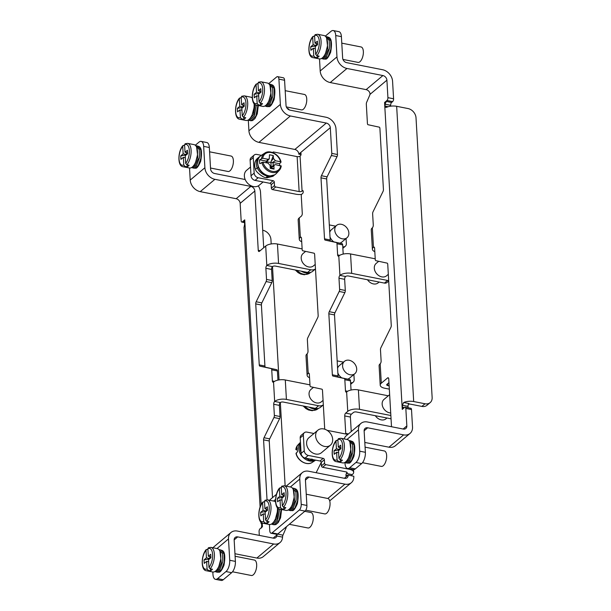 <?xml version="1.0" encoding="UTF-8"?>
<svg xmlns="http://www.w3.org/2000/svg" width="611" height="611" viewBox="0 0 611 611"><rect width="100%" height="100%" fill="white"/><g stroke="black" fill="none" stroke-linecap="round" stroke-linejoin="round"><path stroke-width="0.92" d="M347.514 475.503L345.948 475.198A1.298 0.588 101.2 0 1 346.506 473.502L346.872 472.188M345.696 433.993A1.298 0.588 -78.8 0 0 345.734 433.42L344.726 415.938A2.161 0.985 101.2 0 1 345.666 413.12L347.758 411.363L346.636 391.934A2.161 0.985 101.2 0 1 346.109 392.117A2.161 0.985 101.2 0 1 345.482 390.872L344.833 379.737A2.161 0.985 -78.8 0 0 344.214 378.499L332.972 376.055A2.161 0.985 101.2 0 1 332.353 374.81L328.84 313.81A2.161 0.985 101.2 0 1 329.268 311.686L339.197 291.478A2.161 0.985 -78.8 0 0 339.624 289.354L338.983 278.219A2.161 0.985 101.2 0 1 339.922 275.393L338.8 255.971A2.161 0.985 101.2 0 1 338.273 256.154A2.161 0.985 101.2 0 1 337.639 254.909L336.997 243.774A2.161 0.985 -78.8 0 0 336.378 242.536L325.136 240.092A2.161 0.985 101.2 0 1 324.517 238.848L320.996 177.847A2.161 0.985 101.2 0 1 321.424 175.724L331.361 155.515A2.161 0.985 -78.8 0 0 331.788 153.392L330.307 127.684L298.855 154.079L301.009 154.698M300.91 153.155L298.871 154.278M300.337 153.04A1.298 0.588 101.2 0 1 300.658 152.933A1.298 0.588 101.2 0 1 301.032 153.682L301.055 154.071A1.298 0.588 101.2 0 1 300.49 155.759L300.07 156.111L302.086 191.075A2.161 0.947 -3.3 0 1 299.153 191.587L297.137 156.622L273.69 152.002A1.298 1.008 50 0 0 272.674 152.551M303.079 190.838L302.086 191.075M302.506 190.724A1.298 0.588 101.2 0 1 302.827 190.617A1.298 0.588 101.2 0 1 303.201 191.365L303.224 191.747A1.298 0.588 101.2 0 1 302.666 193.443L301.826 194.145A1.298 0.588 -78.8 0 0 301.269 195.841L302.277 213.323A2.161 0.985 101.2 0 1 301.338 216.141L299.237 217.906L300.36 237.328A2.161 0.985 101.2 0 1 300.895 237.144A2.161 0.985 101.2 0 1 301.521 238.389L302.162 249.525A2.161 0.985 -78.8 0 0 302.781 250.77L314.023 253.206A2.161 0.985 101.2 0 1 314.642 254.451L318.163 315.452A2.161 0.985 101.2 0 1 317.735 317.575L307.799 337.791A2.161 0.985 -78.8 0 0 307.371 339.907L308.013 351.042A2.161 0.985 101.2 0 1 307.081 353.868L308.204 373.29A2.161 0.985 101.2 0 1 308.731 373.107A2.161 0.985 101.2 0 1 309.357 374.352L310.006 385.488A2.161 0.985 -78.8 0 0 310.625 386.732L321.867 389.169A2.161 0.985 101.2 0 1 322.486 390.414L324.724 429.205M346.926 473.151A2.161 0.947 -3.3 0 0 347.193 472.654A2.161 0.947 -3.3 0 0 346.086 471.898L322.639 467.278A1.298 1.008 -130 0 1 321.439 465.888L321.241 462.39L316.147 472.715M344.436 478.291L348.133 474.991L353.815 476.297A10.822 8.386 50 0 1 351.317 482.728L329.703 500.867M345.948 475.198L345.971 475.579A1.298 0.588 101.2 0 0 346.345 476.328A1.298 0.588 101.2 0 0 346.666 476.221L348.133 474.991M248.295 120.046L248.921 130.792L280.365 104.397L278.906 79.147A4.33 1.97 -78.8 0 0 277.646 76.665L283.321 77.78A4.33 1.97 101.2 0 1 284.581 80.27L286.04 105.52A4.33 3.353 -130 0 0 290.042 110.148L325.961 117.228A10.822 8.386 50 0 1 335.974 128.806L337.455 154.507A2.161 0.985 101.2 0 1 337.028 156.63L327.099 176.839A2.161 0.985 -78.8 0 0 326.671 178.962L330.184 239.97A2.161 0.985 -78.8 0 0 330.811 241.208L342.045 243.652A2.161 0.985 101.2 0 1 342.672 244.896L343.199 254.077M388.711 281.091L387.007 282.519A4.33 3.353 -130 0 1 384.449 283.092L387.595 280.449L351.676 273.369A8.661 3.796 176.7 0 0 339.922 275.393L345.589 276.516A2.161 0.985 -78.8 0 0 344.657 279.334L345.299 290.469A2.161 0.985 101.2 0 1 344.871 292.593L334.935 312.809A2.161 0.985 -78.8 0 0 334.507 314.925L338.028 375.933A2.161 0.985 -78.8 0 0 338.647 377.178L349.889 379.614A2.161 0.985 101.2 0 1 350.508 380.859L351.035 390.039M391.048 418.81L356.373 411.974A2.161 0.947 -3.3 0 0 353.433 412.478L351.333 414.235A2.161 0.985 -78.8 0 0 350.401 417.061L351.233 431.565M353.525 469.63L353.677 472.28A8.661 3.796 176.7 0 1 352.6 474.266L352.18 474.617A1.298 0.588 -78.8 0 0 351.661 475.686M277.646 76.665A4.33 1.97 -78.8 0 0 276.584 77.024L268.672 83.669M269.42 524.505L269.779 530.73A4.33 1.97 -78.8 0 0 271.04 533.22A4.33 1.97 -78.8 0 0 272.101 532.861L299.352 509.986A4.33 1.97 -78.8 0 0 301.223 504.342L299.772 479.085L290.37 486.982M327.84 498.484L344.925 484.149L308.998 477.069A4.33 3.353 -130 0 0 306.439 477.634A4.33 3.353 -130 0 0 305.439 480.208L306.898 505.457A4.33 1.97 101.2 0 1 305.026 511.102L299.352 509.986M272.101 532.861L277.776 533.976L305.026 511.102M277.776 533.976A4.33 1.97 101.2 0 1 276.714 534.335L271.04 533.22M255.49 169.3A11.907 9.226 -130 0 1 257.407 158.463L259.079 157.05A11.907 9.226 -130 0 1 259.988 156.408M267.305 176.503A9.768 7.569 50 0 0 269.81 175.991M261.378 155.331L256.826 154.438A4.33 3.353 50 0 0 254.26 155.003A4.33 3.353 50 0 0 253.267 157.577L254.161 173.112A4.33 3.353 50 0 0 258.17 177.74L273.102 180.688A1.298 1.008 -130 0 1 274.301 182.078L274.507 185.576A1.298 1.008 50 0 0 275.706 186.958L299.153 191.587M321.439 465.888L324.586 463.245L324.38 459.747L321.241 462.39A1.298 1.008 50 0 0 320.034 461L305.103 458.059A4.33 3.353 -130 0 1 301.093 453.423L300.2 437.888A4.33 3.353 -130 0 1 301.2 435.315L304.339 432.68A4.33 3.353 50 0 0 303.346 435.246L300.2 437.888M348.14 475.182A4.33 3.353 -130 0 1 347.147 477.756A4.33 3.353 -130 0 1 344.589 478.321L308.662 471.241A10.822 8.386 50 0 0 302.269 472.662A10.822 8.386 50 0 0 299.772 479.085M344.925 484.149A10.822 8.386 50 0 0 351.317 482.728M347.247 434.91L347.216 434.299L327.106 430.335M347.216 434.299A8.661 3.796 -3.3 0 1 347.819 434.429M317.873 430.205L308.853 437.774A9.768 7.569 50 0 0 309.334 450.116A9.768 7.569 50 0 0 321.417 452.736L330.429 445.167A9.768 7.569 50 0 0 331.872 435.971A9.768 7.569 50 0 0 323.647 428.922A9.768 7.569 50 0 0 317.873 430.205A9.768 7.569 50 0 0 318.354 442.555A9.768 7.569 50 0 0 330.429 445.167M324.586 463.245A1.298 1.008 50 0 0 325.785 464.635L322.639 467.278M353.677 472.28A8.661 3.796 176.7 0 0 349.225 469.256L325.785 464.635M304.339 432.68A4.33 3.353 50 0 1 306.898 432.107L313.947 433.497M301.093 453.423L304.24 450.788L303.346 435.246M304.24 450.788A4.33 3.353 50 0 0 308.242 455.416L305.103 458.059M320.034 461L323.181 458.365L308.242 455.416M323.181 458.365A1.298 1.008 -130 0 1 324.38 459.747M269.688 500.287A10.822 8.386 -130 0 1 270.818 499.057L276.447 494.337M309.151 373.481L308.204 373.29A8.661 3.796 176.7 0 0 307.119 375.276A8.661 3.796 176.7 0 0 309.556 377.713M350.638 382.746L350.638 382.746A4.33 3.353 50 0 0 353.196 382.173A4.33 3.353 50 0 0 354.189 379.607L353.899 374.49M307.119 375.276L305.996 355.854A8.661 3.796 -3.3 0 1 307.081 353.868M343.497 362.132L337.157 360.887M301.315 237.511L300.36 237.328A8.661 3.796 176.7 0 0 299.275 239.313A8.661 3.796 176.7 0 0 301.712 241.75M342.779 246.775L342.794 246.783A4.33 3.353 50 0 0 345.352 246.21A4.33 3.353 50 0 0 346.353 243.636L346.055 238.527M299.275 239.313L298.16 219.891A8.661 3.796 -3.3 0 1 299.237 217.906M335.653 226.169L329.321 224.917M326.297 123.055L290.378 115.975L258.934 142.371L294.853 149.451L326.297 123.055A4.33 3.353 -130 0 1 330.307 127.684M280.365 104.397A10.822 8.386 50 0 0 290.378 115.975M253.267 157.577L250.12 160.212L251.014 175.754L254.161 173.112M258.17 177.74L255.024 180.382L269.955 183.323L273.102 180.688M274.301 182.078L271.162 184.713L271.36 188.211L274.507 185.576M298.855 154.079A4.33 3.353 50 0 0 294.853 149.451M258.934 142.371A10.822 8.386 -130 0 1 248.921 130.792M301.62 194.39A8.661 3.796 176.7 0 1 296.007 194.222L272.559 189.601A1.298 1.008 -130 0 1 271.36 188.211M271.162 184.713A1.298 1.008 50 0 0 269.955 183.323M255.024 180.382A4.33 3.353 -130 0 1 251.014 175.754M250.12 160.212A4.33 3.353 -130 0 1 251.121 157.646L254.26 155.003M297.137 156.622A2.161 0.947 176.7 0 0 300.07 156.111M346.636 391.934A8.661 3.796 -3.3 0 1 358.397 389.91L359.512 409.332A8.661 3.796 176.7 0 0 347.758 411.363M388.291 395.806L358.397 389.91M390.857 415.511L359.512 409.332M338.8 255.971A8.661 3.796 -3.3 0 1 350.554 253.947L351.676 273.369M375.23 258.812L350.554 253.947M345.589 276.516A2.161 0.947 -3.3 0 1 348.53 276.004L384.449 283.092M344.451 361.33A8.073 6.255 50 0 0 344.848 371.534A8.073 6.255 50 0 0 354.838 373.703A8.073 6.255 50 0 0 356.702 368.907A8.073 6.255 50 0 0 349.225 360.269A8.073 6.255 50 0 0 344.451 361.33L339.212 365.729A8.073 6.255 50 0 0 337.585 368.28M337.852 372.909A8.073 6.255 50 0 0 341.725 377.842M347.59 379.118A8.073 6.255 50 0 0 349.599 378.102L354.838 373.703M336.615 225.367A8.073 6.255 50 0 0 337.012 235.571A8.073 6.255 50 0 0 346.995 237.74A8.073 6.255 50 0 0 348.858 232.944A8.073 6.255 50 0 0 341.389 224.306A8.073 6.255 50 0 0 336.615 225.367L331.368 229.767A8.073 6.255 50 0 0 329.749 232.317M330.009 236.946A8.073 6.255 50 0 0 333.889 241.88M339.754 243.155A8.073 6.255 50 0 0 341.755 242.139L346.995 237.74M389.658 394.66L384.014 399.395A8.073 6.255 50 0 0 383.074 407.56A8.073 6.255 50 0 0 390.712 412.96M378.713 261.294L376.17 263.433A8.073 6.255 50 0 0 376.575 273.644A8.073 6.255 50 0 0 386.557 275.805L388.321 274.324M387.595 280.449A4.33 3.353 50 0 0 388.68 280.502M349.904 442.12L351.31 453.843L348.866 459.739L345.589 461.947M350.63 450.506L348.896 457.066M350.905 440.913L354.059 444.892L354.227 453.034L351.455 460.602L347.499 463.184C348.621 462.153 349.599 466.208 353.952 456.234C356.939 438.942 350.622 441.791 350.905 440.913L349.393 440.615L352.547 444.602L352.715 452.736L349.943 460.297L345.986 462.878L347.499 463.184M338.624 452.667L336.623 452.27L337.058 459.877L338.257 461.29A11.907 5.423 101.2 0 1 336.294 461.633L342.725 462.901A11.907 5.423 -78.8 0 0 345.643 461.908A11.907 5.423 -78.8 0 0 350.79 446.381A11.907 5.423 -78.8 0 0 347.331 439.546L340.9 438.278A11.907 5.423 101.2 0 1 344.36 445.121A11.907 5.423 101.2 0 1 344.367 445.236A11.907 5.423 101.2 0 1 340.151 459.701L338.945 458.296L338.509 450.689L340.915 448.665L340.717 445.167L338.303 447.191L340.862 447.695M338.257 461.29L340.533 461.733A11.907 5.423 101.2 0 0 341.48 461.084A11.907 5.423 101.2 0 0 342.42 460.152L340.151 459.701M337.914 440.378L337.043 440.21L335.981 441.173L336.203 440.485M338.303 447.191L337.868 439.584L338.929 438.629M340.533 461.733L340.419 459.755M340.907 448.535L339.823 449.444L339.708 447.466M339.823 449.444L336.417 448.78L335.981 441.173A10.608 4.835 101.2 0 0 332.323 454.042A10.608 4.835 101.2 0 0 337.058 459.877M336.623 452.27L334.209 454.294L334.011 450.803L336.417 448.78M339.502 449.849L334.011 450.803M365.08 447.16L384.357 450.964A7.867 3.582 101.2 0 1 386.626 457.387A7.867 3.582 101.2 0 1 383.242 465.735A7.867 3.582 101.2 0 1 381.317 466.392L362.499 462.687M326.61 38.111L328.015 49.842L325.571 55.731L322.295 57.938M327.336 46.497L325.602 53.058M327.611 36.904L330.765 40.884L330.933 49.033L328.16 56.594L324.204 59.175C325.327 58.144 326.305 62.2 330.658 52.225C333.644 34.934 327.328 37.783 327.611 36.904L326.098 36.607L329.253 40.593L329.421 48.735L326.648 56.288L322.692 58.87L324.204 59.175M315.329 48.659L313.328 48.269L313.764 55.876L314.963 57.281A11.907 5.423 101.2 0 1 313 57.633L319.431 58.9A11.907 5.423 -78.8 0 0 322.348 57.9A11.907 5.423 -78.8 0 0 327.496 42.38A11.907 5.423 -78.8 0 0 324.036 35.537L317.605 34.269A11.907 5.423 101.2 0 1 321.065 41.113A11.907 5.423 101.2 0 1 321.073 41.235A11.907 5.423 101.2 0 1 316.849 55.7L315.65 54.287L315.215 46.68L317.621 44.656L317.422 41.166L315.009 43.182L317.567 43.687M314.963 57.281L317.231 57.724A11.907 5.423 101.2 0 0 318.186 57.083A11.907 5.423 101.2 0 0 319.125 56.143L316.849 55.7M314.619 36.37L313.749 36.202L312.687 37.164L312.908 36.477M315.009 43.182L314.573 35.575L315.635 34.621M317.231 57.724L317.124 55.746M317.613 44.527L316.529 45.443L316.414 43.465M316.529 45.443L313.122 44.771L312.687 37.164A10.608 4.835 101.2 0 0 309.029 50.033A10.608 4.835 101.2 0 0 313.764 55.876M313.328 48.269L310.915 50.293L310.709 46.795L313.122 44.771M316.208 45.848L310.709 46.795M341.786 43.152L361.063 46.955A7.867 3.582 101.2 0 1 363.331 53.378A7.867 3.582 101.2 0 1 359.948 61.726A7.867 3.582 101.2 0 1 358.023 62.391L342.954 59.42M413.685 401.542L425.027 403.779A8.661 6.706 50 0 0 430.144 402.641A8.661 6.706 50 0 0 432.137 397.501L416.015 117.801A8.661 6.706 50 0 0 408.003 108.544L396.661 106.306L413.685 401.542A8.661 3.796 176.7 0 0 403.703 402.504L408.965 403.543A2.161 0.985 -78.8 0 0 408.026 406.368L402.374 405.253L403.703 402.504M430.144 402.641L426.997 405.276A8.661 6.706 -130 0 1 421.88 406.414L410.539 404.177A2.161 0.947 -3.3 0 0 408.438 404.276M336.966 56.892A10.822 8.386 50 0 0 346.979 68.47L330.207 82.546A10.822 8.386 -130 0 1 320.195 70.968L336.966 56.892L335.737 35.53A8.661 3.941 -78.8 0 0 333.216 30.55L338.891 31.665A8.661 3.941 101.2 0 1 341.404 36.645L342.641 58.007A4.33 3.353 -130 0 0 346.643 62.643L382.562 69.723A10.822 8.386 50 0 1 392.575 81.294L393.583 98.776A2.161 0.985 101.2 0 1 392.652 101.602L386.977 100.479A2.161 0.985 -78.8 0 0 387.916 97.661L386.908 80.178L369.983 94.384L369.945 93.216A4.33 3.353 50 0 0 366.134 89.626L382.898 75.55A4.33 3.353 -130 0 1 386.908 80.178M396.661 106.306A8.661 3.796 -3.3 0 0 386.679 107.269L385.701 107.337L385.129 106.131L388.161 106.726M391.605 102.48A2.161 0.985 -78.8 0 0 390.666 105.298L385.014 104.191L386.343 101.441L391.605 102.48L392.652 101.602M403.138 429.029L406.842 425.913L405.834 408.431A2.161 0.985 -78.8 0 0 405.208 407.193A2.161 0.985 -78.8 0 0 404.673 407.369L402.259 409.393L384.571 102.503A8.661 3.796 -3.3 0 1 386.343 101.441M405.208 407.193L410.875 408.308A2.161 0.985 101.2 0 1 411.508 409.553L412.517 427.036A10.822 8.386 50 0 1 410.019 433.459L395.348 445.778A10.822 8.386 -130 0 1 388.947 447.199L364.805 442.44M403.359 408.476L402.489 407.193L404.429 407.575M402.374 405.253L402.489 407.193M385.014 104.191L385.129 106.131M408.102 407.758L408.026 406.368M390.719 106.184L390.666 105.298M384.571 102.503L386.977 100.479M380.218 385.197L379.103 365.775A8.661 3.796 -3.3 0 1 380.179 363.782L381.302 383.204A8.661 3.796 176.7 0 0 380.218 385.197A8.661 3.796 176.7 0 0 384.67 388.214L389.337 389.138M372.382 249.235L371.259 229.812A8.661 3.796 -3.3 0 1 372.343 227.819L373.458 247.241A8.661 3.796 176.7 0 0 372.382 249.235A8.661 3.796 176.7 0 0 374.818 251.671M387.71 383.708L387.817 385.579A2.161 0.947 -3.3 0 1 386.702 384.823A2.161 0.947 -3.3 0 1 386.977 384.327L388.963 382.654M344.971 462.466L345.024 463.505A8.661 3.941 -78.8 0 0 347.544 468.477A8.661 3.941 -78.8 0 0 349.668 467.751L355.961 462.474A8.661 3.941 -78.8 0 0 359.703 451.185L358.474 429.823L346.972 439.469M349.668 467.751L355.342 468.874A8.661 3.941 101.2 0 1 353.219 469.599L347.544 468.477M388.947 447.199L403.619 434.879L367.7 427.799A4.33 3.353 -130 0 0 365.141 428.372A4.33 3.353 -130 0 0 364.141 430.938L365.378 452.308A8.661 3.941 101.2 0 1 361.628 463.596L355.961 462.474M333.216 30.55A8.661 3.941 -78.8 0 0 331.093 31.276L325.273 36.156M403.619 434.879A10.822 8.386 50 0 0 410.019 433.459M344.176 438.919A10.822 8.386 -130 0 1 346.292 435.712L360.964 423.392A10.822 8.386 50 0 0 358.474 429.823M406.842 425.913A4.33 3.353 -130 0 1 405.841 428.487A4.33 3.353 -130 0 1 403.283 429.052L367.364 421.972A10.822 8.386 50 0 0 360.964 423.392M381.302 383.204L387.588 377.926A2.161 0.985 101.2 0 1 388.122 377.743A2.161 0.985 101.2 0 1 388.749 378.988L391.506 426.73M374.413 247.432L373.458 247.241A2.161 0.985 101.2 0 1 373.993 247.065A2.161 0.985 101.2 0 1 374.619 248.303L375.261 259.438A2.161 0.985 -78.8 0 0 375.887 260.683L387.122 263.127A2.161 0.985 101.2 0 1 387.748 264.364L391.261 325.373A2.161 0.985 101.2 0 1 390.834 327.496L380.905 347.705A2.161 0.985 -78.8 0 0 380.477 349.828L381.119 360.964A2.161 0.985 101.2 0 1 380.179 363.782M369.983 94.384A2.161 0.985 101.2 0 1 369.724 95.209L366.669 102.258A2.161 0.985 -78.8 0 0 366.317 104.229L367.425 123.475A2.161 0.985 -78.8 0 0 368.043 124.72L379.286 127.157A2.161 0.985 101.2 0 1 379.905 128.402L383.425 189.41A2.161 0.985 101.2 0 1 382.998 191.526L373.061 211.742A2.161 0.985 -78.8 0 0 372.634 213.865L373.275 225.001A2.161 0.985 101.2 0 1 372.343 227.819M387.817 385.579L389.146 385.839M382.898 75.55L346.979 68.47M319.5 58.908L320.195 70.968M330.207 82.546L366.134 89.626M355.342 468.874L361.628 463.596M386.969 418L386.007 418.81A8.073 6.255 -130 0 1 375.322 415.709M379.125 282.038L378.171 282.847A8.073 6.255 -130 0 1 367.486 279.746M323.059 400.373L321.294 401.855A8.073 6.255 -130 0 1 313.726 401.794A8.073 6.255 -130 0 1 309.051 394.278A8.073 6.255 -130 0 1 310.907 389.482L313.458 387.343M315.223 264.41L313.458 265.892A8.073 6.255 -130 0 1 305.882 265.831A8.073 6.255 -130 0 1 301.208 258.316A8.073 6.255 -130 0 1 303.071 253.519L305.615 251.381M258.247 185.904A10.822 8.386 50 0 1 260.507 192.152L263.708 247.722M279.036 379.92L272.498 266.587A2.161 0.985 -78.8 0 0 271.551 269.42L265.884 268.305L266.526 279.433L272.193 280.556L271.551 269.42M272.193 280.556A2.161 0.985 101.2 0 1 271.765 282.679L261.836 302.888A2.161 0.985 -78.8 0 0 261.409 305.011L264.922 366.02A2.161 0.985 -78.8 0 0 265.548 367.257L276.783 369.701A2.161 0.985 101.2 0 1 277.409 370.938L271.735 369.823L272.376 380.959L274.484 381.371M277.936 380.118L277.409 370.938M285.146 485.951L280.342 402.557A2.161 0.985 -78.8 0 0 279.395 405.383L273.72 404.268L274.362 415.404L280.037 416.519L279.395 405.383M280.037 416.519A2.161 0.985 101.2 0 1 279.609 418.642L269.672 438.851A2.161 0.985 -78.8 0 0 269.245 440.974L272.514 497.637M286.345 526.781A2.161 0.985 101.2 0 1 286.001 528.125L282.946 535.175A2.161 0.985 -78.8 0 0 282.687 536L282.542 537.13L276.791 535.992A4.33 3.353 -130 0 1 275.867 537.581A4.33 3.353 -130 0 1 273.308 538.146L237.389 531.066A10.822 8.386 50 0 0 230.989 532.487A10.822 8.386 50 0 0 228.491 538.917L216.997 548.563M265.884 268.305A2.161 0.985 101.2 0 1 266.816 265.48L265.701 246.057L259.408 251.335A2.161 0.985 101.2 0 1 258.881 251.518A2.161 0.985 101.2 0 1 258.247 250.273L254.833 191.029L240.161 203.348L241.169 220.831A2.161 0.985 -78.8 0 0 241.796 222.076A2.161 0.985 -78.8 0 0 242.323 221.892L244.568 222.335M244.369 221.213L243.781 221.09A8.661 3.796 -3.3 0 1 244.736 219.868L242.323 221.892M262.218 523.001L262.432 526.758L260.019 528.782A2.161 0.985 -78.8 0 0 259.087 531.601L259.301 535.389M273.155 538.115L277.02 534.877A2.161 0.985 101.2 0 1 277.173 534.312M267.03 499.798L263.578 439.859A2.161 0.985 101.2 0 1 264.005 437.736L273.934 417.519A2.161 0.985 -78.8 0 0 274.362 415.404M273.72 404.268A2.161 0.985 101.2 0 1 274.66 401.442L273.537 382.02A2.161 0.985 101.2 0 1 273.01 382.203A2.161 0.985 101.2 0 1 272.376 380.959M271.735 369.823A2.161 0.985 -78.8 0 0 271.116 368.578L259.874 366.142A2.161 0.985 101.2 0 1 259.255 364.897L255.734 303.896A2.161 0.985 101.2 0 1 256.162 301.773L266.098 281.556A2.161 0.985 -78.8 0 0 266.526 279.433M302.124 248.891L277.455 244.026L278.57 263.448L310.716 269.787A8.661 6.706 50 0 0 315.482 268.924M309.968 384.854L285.291 379.989L286.414 399.418L318.552 405.75A8.661 6.706 50 0 0 323.318 404.887L320.523 407.254A8.661 6.706 -130 0 1 315.406 408.392L283.267 402.053A2.161 0.947 -3.3 0 0 280.327 402.565L274.66 401.442A8.661 3.796 176.7 0 1 286.414 399.418M189.525 168.002L190.22 180.062L204.891 167.742L203.662 146.38A8.661 3.941 -78.8 0 0 201.141 141.401A8.661 3.941 -78.8 0 0 199.018 142.126L195.299 145.25M234.952 553.726L256.872 558.049L273.644 543.973L237.725 536.893A4.33 3.353 -130 0 0 235.159 537.459A4.33 3.353 -130 0 0 234.166 540.032L235.395 561.394A8.661 3.941 101.2 0 1 231.653 572.683L225.978 571.568L217.592 578.609L223.267 579.724A8.661 3.941 101.2 0 1 221.144 580.45L215.469 579.335A8.661 3.941 -78.8 0 0 217.592 578.609M225.978 571.568A8.661 3.941 -78.8 0 0 229.728 560.279L228.491 538.917M212.819 572.011L212.956 574.355A8.661 3.941 -78.8 0 0 215.469 579.335M201.141 141.401L206.816 142.523A8.661 3.941 101.2 0 1 209.336 147.495L210.566 168.865A4.33 3.353 -130 0 0 214.568 173.493L245.187 179.527M231.653 572.683L223.267 579.724M250.831 186.401L214.904 179.321L200.232 191.633L236.151 198.72L250.831 186.401A4.33 3.353 -130 0 1 254.833 191.029M204.891 167.742A10.822 8.386 50 0 0 214.904 179.321M273.644 543.973A10.822 8.386 50 0 0 280.044 542.553A10.822 8.386 50 0 0 282.542 537.13M271.192 243.949L270.94 239.565A8.661 6.706 50 0 0 262.929 230.301L262.699 230.255M280.044 542.553L263.272 556.629A10.822 8.386 -130 0 1 256.872 558.049M213.086 547.792A10.822 8.386 -130 0 1 214.217 546.562L230.989 532.487M240.161 203.348A4.33 3.353 50 0 0 236.151 198.72M200.232 191.633A10.822 8.386 -130 0 1 190.22 180.062M260.103 507.069L243.988 227.682A8.661 3.796 -3.3 0 1 244.117 226.918L244.667 224.023L244.056 220.861M261.103 522.275A8.661 3.796 176.7 0 0 261.012 522.917A8.661 3.796 176.7 0 0 261.997 524.536M265.701 246.057A8.661 3.796 -3.3 0 1 277.455 244.026M278.57 263.448A8.661 3.796 176.7 0 0 266.816 265.48L272.491 266.595A2.161 0.947 -3.3 0 1 275.431 266.091L307.57 272.43L310.716 269.787M273.537 382.02A8.661 3.796 -3.3 0 1 285.291 379.989M315.482 268.947L312.687 271.292A8.661 6.706 -130 0 1 307.57 272.43M277.02 534.877L276.791 535.992M261.477 527.98L261.882 522.84M235.098 556.254L254.382 560.058A7.867 3.582 101.2 0 1 256.376 568.467A7.867 3.582 101.2 0 1 251.335 575.486L232.516 571.781M220.655 559.6L218.914 566.16M208.366 547.777L210.925 547.372A11.907 5.423 101.2 0 1 214.385 554.208A11.907 5.423 101.2 0 1 214.392 554.33A11.907 5.423 101.2 0 1 210.169 568.795L212.437 569.246A11.907 5.423 101.2 0 1 211.505 570.178A11.907 5.423 101.2 0 1 210.551 570.827L208.282 570.376L207.083 568.971L206.64 561.364L204.234 563.388L204.028 559.89L206.442 557.866L205.999 550.259L207.068 549.304L207.931 549.472M209.527 558.943L204.028 559.89M208.954 547.716L207.885 548.678L208.328 556.285L210.742 554.261L210.94 557.759L208.527 559.783L208.97 567.39L210.169 568.795M208.328 556.285L210.887 556.789M210.932 557.629L209.84 558.538L206.442 557.866M208.641 561.761L206.64 561.364M209.84 558.538L209.726 556.56M206.22 549.579L205.999 550.259A10.608 4.835 101.2 0 0 202.348 563.136A10.608 4.835 101.2 0 0 207.083 568.971M210.551 570.827L210.436 568.849M208.282 570.376A11.907 5.423 101.2 0 1 206.319 570.727L212.743 571.995A11.907 5.423 -78.8 0 0 215.66 571.002A11.907 5.423 -78.8 0 0 220.815 555.475A11.907 5.423 -78.8 0 0 217.348 548.632L210.925 547.372M218.99 549.648L222.564 553.696L222.74 561.83L219.96 569.391L216.011 571.972M219.929 551.214L221.335 562.937L218.891 568.833L215.614 571.041M219.41 549.701L220.922 550.007L224.084 553.986L224.252 562.128L221.48 569.696L217.516 572.278L214.935 571.522M209.581 151.811L231.088 156.049A7.867 3.582 101.2 0 1 233.081 164.458A7.867 3.582 101.2 0 1 228.04 171.485L210.52 168.025M197.361 155.591L195.619 162.152M185.072 143.768L187.623 143.364A11.907 5.423 101.2 0 1 191.09 150.207A11.907 5.423 101.2 0 1 191.098 150.329A11.907 5.423 101.2 0 1 186.874 164.787L189.143 165.237A11.907 5.423 101.2 0 1 188.211 166.169A11.907 5.423 101.2 0 1 187.256 166.818L184.988 166.375L183.789 164.97L183.346 157.355L180.932 159.379L180.734 155.889L183.147 153.865L182.704 146.258L183.774 145.296L184.637 145.464M186.233 154.934L180.734 155.889M185.66 143.715L184.591 144.67L185.034 152.276L187.44 150.253L187.646 153.751L185.232 155.774L185.675 163.381L186.874 164.787M185.034 152.276L187.592 152.781M187.638 153.621L186.546 154.537L183.147 153.865M185.347 157.753L183.346 157.355M186.546 154.537L186.431 152.559M182.926 145.571L182.704 146.258A10.608 4.835 101.2 0 0 179.054 159.127A10.608 4.835 101.2 0 0 183.789 164.97M187.256 166.818L187.142 164.84M184.988 166.375A11.907 5.423 101.2 0 1 183.017 166.727L189.448 167.987A11.907 5.423 -78.8 0 0 192.366 166.994A11.907 5.423 -78.8 0 0 197.513 151.475A11.907 5.423 -78.8 0 0 194.054 144.631L187.623 143.364M196.116 145.708L199.27 149.687L199.438 157.821L196.666 165.382L192.717 167.964M196.635 147.205L198.04 158.936L195.596 164.825L192.32 167.032M195.696 145.639L197.628 145.998L200.79 149.978L200.958 158.119L198.185 165.688L194.222 168.269L191.64 167.513M255.108 104.603L253.588 114.746L248.921 119.527M253.962 108.086L252.221 114.647M257.857 105.428L255.856 116.25L250.823 120.764L252.603 120.55L254.963 118.549L257.284 113.806L258.285 105.512M256.345 105.13L254.344 115.945L249.319 120.451M241.948 110.247L239.947 109.85L240.39 117.457L241.589 118.862A11.907 5.423 101.2 0 1 239.627 119.214L246.05 120.482A11.907 5.423 -78.8 0 0 248.975 119.481A11.907 5.423 -78.8 0 0 254.123 103.962A11.907 5.423 -78.8 0 0 254.1 103.687M252.282 98.119A11.907 5.423 -78.8 0 0 250.655 97.118L244.232 95.851A11.907 5.423 101.2 0 1 247.692 102.694A11.907 5.423 101.2 0 1 247.699 102.816A11.907 5.423 101.2 0 1 243.476 117.281L242.277 115.876L241.834 108.269L244.247 106.245L244.049 102.747L241.635 104.771L244.194 105.275M241.589 118.862L243.858 119.313A11.907 5.423 101.2 0 0 244.812 118.664A11.907 5.423 101.2 0 0 245.744 117.732L243.476 117.281M241.246 97.959L240.375 97.791L239.313 98.745L239.527 98.066C234.341 103.832 234.021 118.794 239.627 119.214M241.635 104.771L241.2 97.164L242.262 96.202M243.858 119.313L243.743 117.335M244.24 106.115L243.155 107.024L243.041 105.046M243.155 107.024L239.749 106.352L239.313 98.745A10.608 4.835 101.2 0 0 235.655 111.622A10.608 4.835 101.2 0 0 240.39 117.457M239.947 109.85L237.542 111.874L237.335 108.376L239.749 106.352M242.834 107.429L237.335 108.376M287.285 108.46L287.689 108.537A7.867 3.582 101.2 0 1 289.232 109.904M306.248 494.23L327.756 498.469A7.867 3.582 101.2 0 1 329.749 506.878A7.867 3.582 101.2 0 1 324.708 513.904L305.79 510.17M294.028 498.018L292.287 504.571M281.74 486.196L284.298 485.783A11.907 5.423 101.2 0 1 287.758 492.626A11.907 5.423 101.2 0 1 287.766 492.749A11.907 5.423 101.2 0 1 283.542 507.214L285.811 507.657A11.907 5.423 101.2 0 1 284.879 508.596A11.907 5.423 101.2 0 1 283.924 509.246L281.656 508.795L280.457 507.39L280.014 499.783L277.608 501.807L277.402 498.309L279.815 496.285L279.38 488.678L280.441 487.715L281.312 487.891M282.901 497.362L277.402 498.309M282.328 486.135L281.266 487.097L281.702 494.704L284.115 492.68L284.314 496.17L281.9 498.194L282.343 505.801L283.542 507.214M281.702 494.704L284.26 495.208M284.306 496.04L283.221 496.957L279.815 496.285M282.015 500.172L280.014 499.783M283.221 496.957L283.107 494.979M279.594 487.99L279.38 488.678A10.608 4.835 101.2 0 0 275.721 501.555A10.608 4.835 101.2 0 0 280.457 507.39M283.924 509.246L283.81 507.267M281.656 508.795A11.907 5.423 101.2 0 1 279.693 509.146L286.116 510.414A11.907 5.423 -78.8 0 0 289.041 509.414A11.907 5.423 -78.8 0 0 294.189 493.894A11.907 5.423 -78.8 0 0 290.721 487.051L284.298 485.783M292.364 488.067L295.938 492.107L296.114 500.249L293.341 507.802L289.385 510.384L290.889 510.689L294.853 508.108L297.626 500.546L297.458 492.397L294.303 488.418C294.021 489.296 300.337 486.448 297.351 503.739C292.997 513.714 292.02 509.658 290.897 510.689M293.303 489.625L294.708 501.356L292.264 507.245L288.988 509.459M270.009 85.616L271.414 97.348L268.97 103.236L265.693 105.451M270.734 94.01L268.993 100.571M271.001 84.41L274.163 88.396L274.331 96.538L271.559 104.099L267.603 106.688L266.083 106.383L270.039 103.801L272.819 96.24L272.643 88.099L269.489 84.119L271.009 84.41C270.726 85.288 277.035 82.447 274.056 99.73C269.703 109.705 268.725 105.65 267.603 106.688M258.72 96.171L256.719 95.774L257.162 103.381L258.361 104.787A11.907 5.423 101.2 0 1 256.399 105.138L262.822 106.406A11.907 5.423 -78.8 0 0 265.739 105.405A11.907 5.423 -78.8 0 0 270.894 89.886A11.907 5.423 -78.8 0 0 267.427 83.043L261.004 81.775A11.907 5.423 101.2 0 1 264.464 88.618A11.907 5.423 101.2 0 1 264.471 88.74A11.907 5.423 101.2 0 1 260.248 103.206L259.049 101.8L258.606 94.193L261.019 92.169L260.821 88.671L258.407 90.695L260.966 91.199M258.361 104.787L260.63 105.237A11.907 5.423 101.2 0 0 261.584 104.588A11.907 5.423 101.2 0 0 262.516 103.649L260.248 103.206M258.018 83.883L257.147 83.707L256.078 84.669L256.299 83.99M258.407 90.695L257.972 83.088L259.033 82.126M260.63 105.237L260.515 103.259M261.012 92.032L259.919 92.948L259.812 90.97M259.919 92.948L256.521 92.276L256.078 84.669A10.608 4.835 101.2 0 0 252.427 97.546A10.608 4.835 101.2 0 0 257.162 103.381M256.719 95.774L254.313 97.798L254.107 94.3L256.521 92.276M259.606 93.353L254.107 94.3M285.177 90.665L304.461 94.461A7.867 3.582 101.2 0 1 306.455 102.869A7.867 3.582 101.2 0 1 301.414 109.896L286.353 106.925M263.104 181.971L259.179 185.27A9.768 7.569 -130 0 1 247.104 182.651A9.768 7.569 -130 0 1 246.615 170.301L250.518 167.032M268.321 175.8L268.359 176.396M274.729 174.815L268.359 176.411L266.679 177.816L266.633 177.068M258.629 167.635L257.178 167.903A11.907 9.226 -130 0 1 259.079 157.05M257.178 167.903C259.446 172.218 262.921 174.998 267.603 176.243L267.565 175.617M272.949 176.296L266.862 177.832M257.155 167.903L255.474 169.316C255.642 172.012 263.562 177.839 265.922 177.664L267.595 176.258M266.556 162.839L266.633 161.739L270.765 162.557L273.262 155.522L273.43 158.44L275.439 160.754L280.586 161.77L280.968 162.243L279.494 163.725L273.025 162.45L270.917 162.725L271.162 166.971L274.507 164.817L273.881 166.207L274.049 169.117L270.184 166.918M273.025 162.45L273.209 165.65M266.503 161.854L266.091 161.083L259.622 159.807A11.578 8.974 -130 0 0 259.843 163.695L262.944 162.129L268.099 163.145L270.1 165.459L270.268 168.376L274.049 169.117M261.791 162.305A11.319 8.768 50 0 0 271.964 172.432A11.319 8.768 50 0 0 279.242 170.385A11.319 8.768 50 0 0 281.19 166.131L275.66 164.634L274.507 164.817M259.622 159.807L262.722 158.249L267.87 159.265L269.275 158.868L269.482 154.782L273.262 155.522M266.091 161.083L266.19 162.77M281.19 166.131L280.808 165.65A10.456 8.096 50 0 1 272.307 171.332A10.456 8.096 50 0 1 262.944 162.129M262.722 158.249A10.456 8.096 50 0 1 271.223 152.567A10.456 8.096 50 0 1 280.586 161.77L280.968 162.243M279.494 163.725A11.578 8.974 -130 0 1 279.769 165.444M300.948 450.857L300.994 451.613M305.874 458.212L309.922 460.442L311.602 459.029M300.505 443.227A11.907 9.226 50 0 0 300.749 451.01M314.971 459.999L310.877 460.602M312.358 459.182L310.678 460.587L310.64 459.839M296.083 453.225L296.465 453.706L296.083 453.225L297.557 451.75A11.578 8.974 50 0 1 297.328 447.863L295.854 449.345A11.319 8.768 -130 0 1 297.809 445.083L300.452 442.272A11.838 9.173 -130 0 0 300.024 453.247A11.838 9.173 -130 0 0 309.64 461A11.838 9.173 -130 0 0 315.658 460.136L312.297 462.344A11.319 8.768 -130 0 1 306.256 463.352A11.319 8.768 -130 0 1 296.083 453.225M296.236 449.818L295.854 449.345L297.282 450.024M304.767 511.323L310.984 512.545A7.867 3.582 101.2 0 1 312.977 520.954A7.867 3.582 101.2 0 1 307.944 527.98L289.293 524.307M279.639 509.131L277.638 519.953L272.613 524.459L274.118 524.765L279.151 520.259L281.152 509.437M278.402 508.612L276.882 518.754L272.216 523.535M275.515 518.647L277.257 512.094M264.968 500.272L267.526 499.859A11.907 5.423 101.2 0 1 270.986 506.702A11.907 5.423 101.2 0 1 270.994 506.825A11.907 5.423 101.2 0 1 266.77 521.29L269.039 521.733A11.907 5.423 101.2 0 1 268.107 522.672A11.907 5.423 101.2 0 1 267.152 523.322L264.884 522.871L263.685 521.466L263.242 513.859L260.836 515.883L260.63 512.385L263.043 510.361L262.608 502.754L263.669 501.791L264.54 501.967M266.129 511.438L260.63 512.385M265.556 500.21L264.494 501.173L264.93 508.78L267.343 506.756L267.542 510.254L265.128 512.27L265.571 519.885L266.77 521.29M264.93 508.78L267.488 509.284M267.534 510.116L266.449 511.033L263.043 510.361M265.243 514.248L263.242 513.859M266.449 511.033L266.335 509.055M262.829 502.066L262.608 502.754A10.608 4.835 101.2 0 0 258.949 515.631A10.608 4.835 101.2 0 0 263.685 521.466M267.152 523.322L267.038 521.343M264.884 522.871A11.907 5.423 101.2 0 1 262.921 523.222L269.344 524.49A11.907 5.423 -78.8 0 0 272.269 523.49A11.907 5.423 -78.8 0 0 277.417 507.97A11.907 5.423 -78.8 0 0 277.394 507.695M275.576 502.127A11.907 5.423 -78.8 0 0 273.949 501.127L267.526 499.859M275.569 499.401L273.598 501.058M301.223 504.342L306.898 505.457M345.734 433.42L348.392 433.947M350.401 417.061L344.726 415.938M349.225 469.256L349.202 468.805M346.506 473.502L352.18 474.617M308.998 477.069L305.439 480.055M329.268 311.686L334.935 312.809M344.871 292.593L339.197 291.478M339.624 289.354L345.299 290.469M344.657 279.334L338.983 278.219M337.639 254.909L339.747 255.322M342.672 244.896L336.997 243.774M336.378 242.536L342.045 243.652M330.811 241.208L325.136 240.092M324.517 238.848L330.184 239.97M326.671 178.962L320.996 177.847M321.424 175.724L327.099 176.839M337.028 156.63L331.361 155.515M350.508 380.859L344.833 379.737M345.482 390.872L347.583 391.292M344.214 378.499L349.889 379.614M338.647 377.178L332.972 376.055M332.353 374.81L338.028 375.933M334.507 314.925L328.84 313.81M284.581 80.27L278.906 79.147M331.788 153.392L337.455 154.507M275.706 186.958L272.559 189.601M345.666 413.12L351.333 414.235M345.971 475.579L347.147 475.816M337.868 439.584A10.608 4.835 101.2 0 1 342.603 445.534A10.608 4.835 101.2 0 1 338.945 458.296M314.573 35.575A10.608 4.835 101.2 0 1 319.309 41.525A10.608 4.835 101.2 0 1 315.65 54.287M421.88 406.414L425.027 403.779M387.916 97.661L393.583 98.776M411.508 409.553L405.834 408.431M359.703 451.185L365.378 452.308M341.404 36.645L335.737 35.53M367.7 427.799L364.133 430.793M388.543 378.117L387.588 377.926M244.736 219.868L261.157 504.602M277.593 534.113L282.946 535.175M286.001 528.125L284.986 527.919M269.245 440.974L263.578 439.859M264.005 437.736L269.672 438.851M279.609 418.642L273.934 417.519M271.116 368.578L276.783 369.701M265.548 367.257L259.874 366.142M259.255 364.897L264.922 366.02M261.409 305.011L255.734 303.896M256.162 301.773L261.836 302.888M271.765 282.679L266.098 281.556M209.336 147.495L203.662 146.38M258.247 250.273L260.21 250.663M229.728 560.279L235.395 561.394M237.725 536.893L234.158 539.88M315.406 408.392L318.552 405.75M304.721 406.284A11.258 8.722 50 0 0 318.094 408.69L312.267 410.722L308.57 410.004L305.912 408.583L303.171 405.979M317.697 408.476A11.258 8.722 -130 0 1 309.174 407.163M296.885 270.322A11.258 8.722 50 0 0 310.258 272.727L304.431 274.759L300.734 274.041L298.076 272.621L295.334 270.016M309.861 272.514A11.258 8.722 -130 0 1 301.338 271.2M207.885 548.678A10.608 4.835 101.2 0 1 212.628 554.62A10.608 4.835 101.2 0 1 208.97 567.39M184.591 144.67A10.608 4.835 101.2 0 1 189.334 150.619A10.608 4.835 101.2 0 1 185.675 163.381M241.2 97.164A10.608 4.835 101.2 0 1 245.935 103.106A10.608 4.835 101.2 0 1 242.277 115.876M281.266 487.097A10.608 4.835 101.2 0 1 286.001 493.039A10.608 4.835 101.2 0 1 282.343 505.801M257.972 83.088A10.608 4.835 101.2 0 1 262.707 89.03A10.608 4.835 101.2 0 1 259.049 101.8M273.881 166.207L271.345 167.368M267.87 159.265L266.289 161.518M272.055 162.656L275.439 160.754M271.001 161.441L273.43 158.44M268.634 175.708A11.838 9.173 50 0 0 276.248 173.577L276.248 173.577C274.232 175.632 271.612 176.373 268.389 175.808C262.134 174.303 258.69 168.98 258.063 166.116C256.841 161.426 257.85 157.898 261.096 155.522L261.096 155.522A11.838 9.173 50 0 0 258.468 166.681A11.838 9.173 50 0 0 268.634 175.708M281.266 166.016L279.242 170.385L276.248 173.577M270.795 152.124A11.319 8.768 50 0 0 264.754 153.124L264.754 153.124A11.319 8.768 50 0 0 261.561 158.417M301.04 452.476A10.975 8.501 -130 0 1 299.902 446.847M264.494 501.173A10.608 4.835 101.2 0 1 269.23 507.115A10.608 4.835 101.2 0 1 265.571 519.885M286.185 486.157L302.269 472.662M353.196 382.173L350.706 384.266M345.352 246.21L342.863 248.303M272.926 152.17L272.529 152.506M344.917 462.428L345.986 462.886M349.393 440.615L348.965 440.554M340.9 438.278L338.349 438.683M336.165 440.508C331.009 446.259 330.688 461.213 336.294 461.633M321.623 58.419L322.692 58.877M326.098 36.607L325.671 36.553M317.605 34.269L315.055 34.674M312.87 36.5C307.715 42.251 307.394 57.205 313 57.633M261.012 522.917L260.973 522.153M244.583 222.625L241.796 222.076M318.568 408.293L318.094 408.69M310.732 272.33L310.258 272.727M206.182 549.602C201.034 555.346 200.706 570.307 206.319 570.727M220.922 550.007C220.647 550.885 226.956 548.036 223.97 565.328C219.624 575.295 218.639 571.239 217.516 572.278M182.888 145.594C177.74 151.345 177.411 166.299 183.017 166.727M197.628 145.998C197.353 146.877 203.662 144.028 200.675 161.319C196.33 171.294 195.344 167.238 194.222 168.269M248.242 120.008L250.823 120.764M244.232 95.851L241.673 96.263M279.555 488.013C274.408 493.764 274.087 508.726 279.693 509.146M288.308 509.933L289.385 510.391M292.791 488.12L294.303 488.418M265.014 105.932L266.091 106.39M269.489 84.112L269.069 84.058M261.004 81.775L258.445 82.187M256.261 84.005C251.113 89.756 250.793 104.718 256.399 105.138M274.362 175.113L272.957 176.289M266.617 161.762L269.275 158.868M281.029 162.014C279.517 154.53 269.848 149.313 264.754 153.124L261.096 155.522M296.014 453.461C297.534 460.946 307.196 466.162 312.297 462.344M295.785 449.452L297.809 445.083M271.536 524.017L272.613 524.467M281.579 509.521L280.579 517.815L278.257 522.558L275.897 524.559L274.125 524.765M262.791 502.089C257.636 507.84 257.315 522.802 262.921 523.222"/></g></svg>
